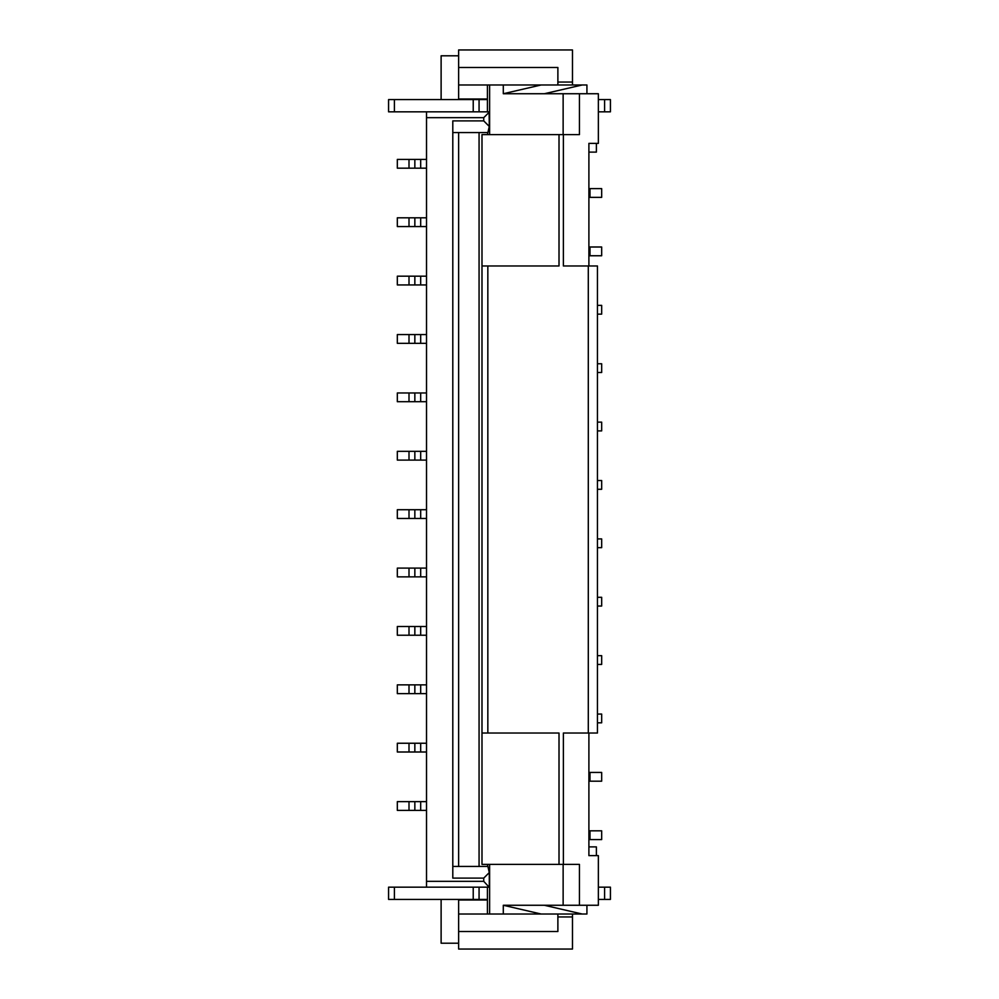 <?xml version="1.0" encoding="UTF-8"?>
<svg xmlns="http://www.w3.org/2000/svg" width="999" height="999" viewBox="0 0 999 999"><rect width="100%" height="100%" fill="white"/><g stroke="black" fill="none" stroke-linecap="round" stroke-linejoin="round"><path stroke-width="1.5" d="M489.285 886.875L489.285 872.564L483.741 878.109L483.741 881.33L426.523 881.33L426.523 887.162L489.098 887.162L483.741 881.33M397.327 801.635L409.003 801.635L409.003 810.389L397.327 810.389L397.327 801.635M487.412 899.425L394.405 899.425L394.405 887.162L388.574 887.162L388.574 899.425L394.405 899.425M572.477 914.023L572.477 949.05L458.628 949.05L458.628 931.53L557.879 931.53L557.879 914.023M458.628 931.53L458.628 900.012L487.412 900.012M441.121 899.425L441.121 943.206L458.628 943.206M489.285 872.564L487.412 864.397M452.797 866.433L487.412 866.433M483.741 878.109L452.797 878.109L452.797 120.891L483.741 120.891L483.741 117.67L426.523 117.67L426.523 881.33M426.523 810.389L409.003 810.389M414.847 810.389L414.847 801.635L426.523 801.635M588.898 830.818L601.673 830.818L601.673 839.585L588.898 839.585M572.477 916.945L557.879 916.945M414.847 801.635L409.003 801.635M588.898 265.971L588.898 143.369L598.364 143.369L598.364 93.731L544.33 93.731L582.192 84.977L586.925 84.977L586.925 93.731M503.296 93.731L503.296 84.977L541.158 84.977L503.296 93.731L544.33 93.731M503.296 84.977L489.622 84.977L489.622 134.603M458.628 914.023L489.622 914.023L489.622 864.397M588.898 733.029L588.898 855.631L598.364 855.631L598.364 905.269L579.445 905.269L579.445 864.397L481.98 864.397L481.98 134.603L481.98 864.397M588.898 846.877L596.391 846.877L596.391 855.631M588.898 152.123L596.391 152.123L596.391 143.369M481.993 864.397L481.993 134.603L563.374 134.603L563.374 265.971L588.299 265.971L588.299 733.029L563.374 733.029L563.374 864.397M458.628 866.433L458.628 132.567M487.412 98.988L458.628 98.988L458.628 67.47L557.879 67.47L557.879 84.977M557.879 82.055L572.477 82.055L572.477 49.95L458.628 49.95L458.628 67.47M458.628 84.977L489.622 84.977M582.192 84.977L541.158 84.977M559.015 864.397L559.015 733.029L487.837 733.029L487.837 265.971L559.015 265.971L559.015 134.603M598.364 899.425L604.595 899.425L604.595 887.162L598.364 887.162M473.226 899.425L473.226 887.162M426.523 887.162L394.405 887.162M604.595 887.162L610.426 887.162L610.426 899.425L610.426 887.749M604.595 899.425L610.426 899.425M572.477 82.055L572.477 84.977M479.07 866.433L479.07 132.567M487.837 265.971L481.993 265.971L481.993 733.029L487.837 733.029M588.299 733.029L597.452 733.029L597.452 265.971L588.299 265.971M563.374 134.603L579.445 134.603L579.445 93.731M597.452 363.761L601.673 363.761L601.673 372.515L597.452 372.515M588.898 772.439L601.673 772.439L601.673 781.193L588.898 781.193M426.523 752.01L397.327 752.01L397.327 743.244L409.003 743.244L409.003 752.01M426.523 743.244L420.679 743.244L420.679 752.01M414.847 752.01L414.847 743.244L409.003 743.244M414.847 743.244L420.679 743.244M426.523 117.67L426.523 111.838L489.572 111.838M597.452 714.06L601.673 714.06L601.673 722.814L597.452 722.814M426.523 693.618L397.327 693.618L397.327 684.864L409.003 684.864L409.003 693.618M426.523 684.864L420.679 684.864L420.679 693.618M414.847 693.618L414.847 684.864L409.003 684.864M414.847 684.864L420.679 684.864M597.452 655.669L601.673 655.669L601.673 664.435L597.452 664.435M426.523 635.239L397.327 635.239L397.327 626.485L409.003 626.485L409.003 635.239M426.523 626.485L420.679 626.485L420.679 635.239M414.847 635.239L414.847 626.485L409.003 626.485M414.847 626.485L420.679 626.485M597.452 597.29L601.673 597.29L601.673 606.043L597.452 606.043M426.523 576.86L397.327 576.86L397.327 568.106L409.003 568.106L409.003 576.86M426.523 568.106L420.679 568.106L420.679 576.86M414.847 576.86L414.847 568.106L409.003 568.106M414.847 568.106L420.679 568.106M597.452 538.911L601.673 538.911L601.673 547.664L597.452 547.664M426.523 518.469L397.327 518.469L397.327 509.715L409.003 509.715L409.003 518.469M426.523 509.715L420.679 509.715L420.679 518.469M414.847 518.469L414.847 509.715L409.003 509.715M414.847 509.715L420.679 509.715M597.452 480.531L601.673 480.531L601.673 489.285L597.452 489.285M426.523 460.089L397.327 460.089L397.327 451.336L409.003 451.336L409.003 460.089M426.523 451.336L420.679 451.336L420.679 460.089M414.847 460.089L414.847 451.336L409.003 451.336M414.847 451.336L420.679 451.336M597.452 422.14L601.673 422.14L601.673 430.894L597.452 430.894M426.523 401.71L397.327 401.71L397.327 392.957L409.003 392.957L409.003 401.71M426.523 392.957L420.679 392.957L420.679 401.71M414.847 401.71L414.847 392.957L409.003 392.957M414.847 392.957L420.679 392.957M426.523 343.331L414.847 343.331L414.847 334.565L397.327 334.565L397.327 343.331L414.847 343.331M426.523 334.565L420.679 334.565L420.679 343.331M414.847 334.565L420.679 334.565M597.452 305.382L601.673 305.382L601.673 314.136L597.452 314.136M426.523 284.94L397.327 284.94L397.327 276.186L409.003 276.186L409.003 284.94M426.523 276.186L420.679 276.186L420.679 284.94M414.847 284.94L414.847 276.186L409.003 276.186M414.847 276.186L420.679 276.186M588.898 246.99L601.673 246.99L601.673 255.756L588.898 255.756M426.523 226.561L397.327 226.561L397.327 217.807L409.003 217.807L409.003 226.561M426.523 217.807L420.679 217.807L420.679 226.561M414.847 226.561L414.847 217.807L409.003 217.807M414.847 217.807L420.679 217.807M588.898 188.611L601.673 188.611L601.673 197.365L588.898 197.365M426.523 168.182L397.327 168.182L397.327 159.415L409.003 159.415L409.003 168.182M487.412 99.575L473.226 99.575L473.226 111.838M489.098 111.838L489.285 126.436L487.412 134.603M489.285 126.436L483.741 120.891M452.797 132.567L487.412 132.567M582.192 914.023L541.158 914.023L503.296 905.269L544.33 905.269L582.192 914.023L586.925 914.023L586.925 905.269M503.296 905.269L503.296 914.023L541.158 914.023M503.296 914.023L489.622 914.023M579.445 905.269L544.33 905.269M489.285 112.125L483.741 117.67M473.226 99.575L388.574 99.575L388.574 111.838L426.523 111.838M598.364 111.838L610.426 111.838L610.426 99.575L598.364 99.575M426.523 159.415L420.679 159.415L420.679 168.182M414.847 168.182L414.847 159.415L409.003 159.415M414.847 159.415L420.679 159.415M610.426 111.251L610.426 99.575M458.628 55.794L441.121 55.794L441.121 99.575M479.07 899.425L479.07 887.162M420.679 801.635L420.679 810.389M589.997 830.818L589.997 839.585M563.136 93.731L563.136 134.603M589.997 772.439L589.997 781.193M409.003 334.565L409.003 343.331M589.997 246.99L589.997 255.756M589.997 188.611L589.997 197.365M479.07 111.838L479.07 99.575M563.136 905.269L563.136 864.397M394.405 99.575L394.405 111.838M604.595 99.575L604.595 111.838M487.412 914.023L487.412 887.162M487.412 84.977L487.412 111.838"/></g></svg>
